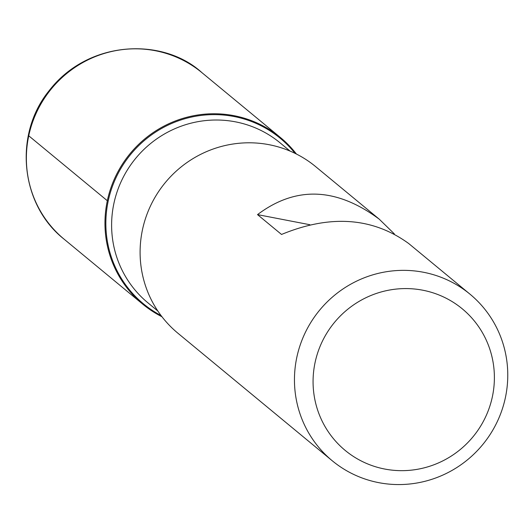 <?xml version="1.0" encoding="UTF-8"?>
<svg xmlns="http://www.w3.org/2000/svg" width="532" height="532" viewBox="0 0 532 532"><rect width="100%" height="100%" fill="white"/><g stroke="black" fill="none" stroke-linecap="round" stroke-linejoin="round"><path stroke-width="0.8" d="M394.352 233.907L379.236 219.171L315.602 166.589A108.082 105.682 129.6 0 0 165.292 182.589A108.082 105.682 129.6 0 0 177.914 333.225L332.261 460.772A108.082 105.682 -50.4 0 1 296.823 357.318A108.082 105.682 -50.4 0 1 469.956 294.143A108.082 105.682 -50.4 0 1 505.4 397.597A108.082 105.682 -50.4 0 1 332.261 460.772M379.236 219.171C336.377 187.357 295.805 185.841 257.515 214.615L281.528 234.459C330.292 214.343 372.699 217.375 408.736 243.55L469.956 294.143M107.331 200.73A108.082 105.682 -50.4 0 1 188.315 116.887A108.082 105.682 -50.4 0 1 296.417 154.034A108.082 105.682 129.6 0 0 280.47 137.555A108.082 105.682 129.6 0 0 130.16 153.555A108.082 105.682 129.6 0 0 142.775 304.184A108.082 105.682 129.6 0 0 161.961 316.746A108.082 105.682 -50.4 0 1 107.331 200.73L28.741 135.793L28.954 134.822M315.084 362.498A91.87 89.828 129.6 0 0 431.592 465.62A91.87 89.828 129.6 0 0 464.516 310.741A91.87 89.828 129.6 0 0 315.084 362.498M257.515 214.615L309.863 224.723M161.05 315.543A107.378 104.99 -50.4 0 1 108.209 201.023A107.378 104.99 -50.4 0 1 187.869 117.931A107.378 104.99 -50.4 0 1 295.067 153.362M290.04 151.075L280.098 142.855A103.76 101.452 129.6 0 0 135.8 158.217A103.76 101.452 129.6 0 0 147.909 302.821L157.858 311.04M280.47 137.555L201.881 72.618A108.082 105.682 129.6 0 0 51.571 88.611A108.082 105.682 129.6 0 0 64.186 239.247L142.775 304.184M201.881 72.618C163.158 37.114 88.292 39.647 48.971 90.892C13.174 134.922 20.602 205.099 64.186 239.247"/></g></svg>
